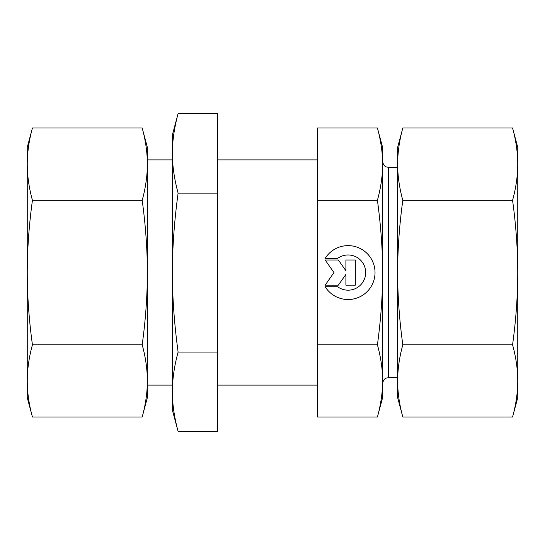 <?xml version="1.0" encoding="UTF-8"?>
<svg xmlns="http://www.w3.org/2000/svg" width="545" height="545" viewBox="0 0 545 545"><rect width="100%" height="100%" fill="white"/><g stroke="black" fill="none" stroke-linecap="round" stroke-linejoin="round"><path stroke-width="0.82" d="M325.154 258.425L337.607 258.425L325.154 258.425A26.943 26.943 0 0 1 375.028 272.575A26.943 26.943 0 0 1 325.154 286.725L325.154 286.725A26.943 26.943 180 0 0 375.028 272.575M337.607 258.425L337.607 258.425A17.61 17.61 0 0 1 365.695 272.575L365.695 272.575A17.61 17.61 180 0 0 337.607 258.425M325.154 286.725L337.607 286.725A17.61 17.61 180 0 0 365.695 272.575M345.905 259.999L355.34 259.999L355.34 285.151L345.905 285.151L345.905 274.373L338.356 285.151L325.154 285.151L333.956 272.575L325.154 259.999L338.356 259.999L345.905 270.77L345.905 259.999L345.905 270.77M325.154 259.999L333.956 272.575M325.154 285.151L338.356 285.151L345.905 274.373M345.905 285.151L355.34 285.151L355.34 259.999M377.426 128.014L382.61 147.375L382.61 272.5C382.644 250.209 380.914 226.155 377.426 200.328C380.921 187.391 382.651 175.34 382.61 164.174C382.651 153.002 380.921 140.951 377.426 128.014L317.544 128.014L317.544 416.986L377.426 416.986L382.61 397.625L382.61 380.901C382.651 369.755 380.921 357.724 377.426 344.815C380.921 318.968 382.651 294.886 382.61 272.575L382.61 380.901C382.651 392.046 380.921 404.077 377.426 416.986M317.544 344.815L377.426 344.815M317.544 200.328L377.426 200.328M27.25 272.575L27.25 147.375L32.434 128.014C29.028 140.338 27.305 152.389 27.25 164.174C27.305 175.96 29.028 188.011 32.434 200.328C29.028 224.942 27.305 249.024 27.25 272.575C27.305 296.119 29.028 320.201 32.434 344.815C29.028 357.111 27.305 369.135 27.25 380.901L27.25 272.575M27.25 397.625L27.25 380.901C27.305 392.666 29.028 404.69 32.434 416.986L27.25 397.625M147.375 386.364L147.375 397.625L142.184 416.986C145.59 404.69 147.32 392.666 147.375 380.901C147.32 369.135 145.59 357.111 142.184 344.815C145.59 320.201 147.32 296.119 147.375 272.575L147.375 380.901M147.375 164.174C147.32 152.389 145.59 140.338 142.184 128.014L147.375 147.375L147.375 272.575C147.32 249.024 145.59 224.942 142.184 200.328C145.59 188.011 147.32 175.96 147.375 164.174L147.375 158.636M142.184 200.328L32.434 200.328M142.184 128.014L32.434 128.014M142.184 344.815L32.434 344.815M142.184 416.986L32.434 416.986M517.75 380.901L517.75 397.625L512.566 416.986C515.972 404.69 517.696 392.666 517.75 380.901C517.696 369.135 515.972 357.111 512.566 344.815C515.972 320.201 517.696 296.119 517.75 272.575L517.75 380.901M517.75 147.375L517.75 272.575C517.696 249.024 515.972 224.942 512.566 200.328C515.972 188.011 517.696 175.96 517.75 164.174C517.696 152.389 515.972 140.338 512.566 128.014L517.75 147.375M397.625 158.636L397.625 147.375L402.816 128.014C399.41 140.338 397.68 152.389 397.625 164.174C397.68 175.96 399.41 188.011 402.816 200.328C399.41 224.942 397.68 249.024 397.625 272.575L397.625 164.174M397.625 380.901C397.68 392.666 399.41 404.69 402.816 416.986L397.625 397.625L397.625 272.575C397.68 296.119 399.41 320.201 402.816 344.815C399.41 357.111 397.68 369.135 397.625 380.901L397.625 386.364M402.816 128.014L512.566 128.014M402.816 416.986L512.566 416.986M402.816 344.815L512.566 344.815M402.816 200.328L512.566 200.328M172.397 153.343C172.356 165.626 174.257 178.883 178.106 193.114C174.257 221.542 172.356 248.036 172.397 272.582L172.397 134.86L178.106 113.564C174.257 127.796 172.356 141.053 172.397 153.343M178.106 352.05C174.257 366.247 172.356 379.477 172.397 391.739L172.397 272.582C172.356 297.127 174.257 323.614 178.106 352.05L217.441 352.05L217.441 113.564L178.106 113.564M178.106 431.436L172.397 410.14L172.397 391.739C172.356 404.002 174.257 417.232 178.106 431.436L217.441 431.436L217.441 352.05M178.106 193.114L217.441 193.114M397.625 377.61L388.619 377.61L388.619 167.39L397.625 167.39M147.375 385.117L172.397 385.117M217.441 385.117L317.544 385.117M147.375 159.883L172.397 159.883M217.441 159.883L317.544 159.883M388.619 167.39L386.187 166.879C386.282 166.818 383.469 166.498 382.61 161.388M388.619 377.61L386.187 378.121C386.282 378.182 383.469 378.503 382.61 383.612"/></g></svg>
